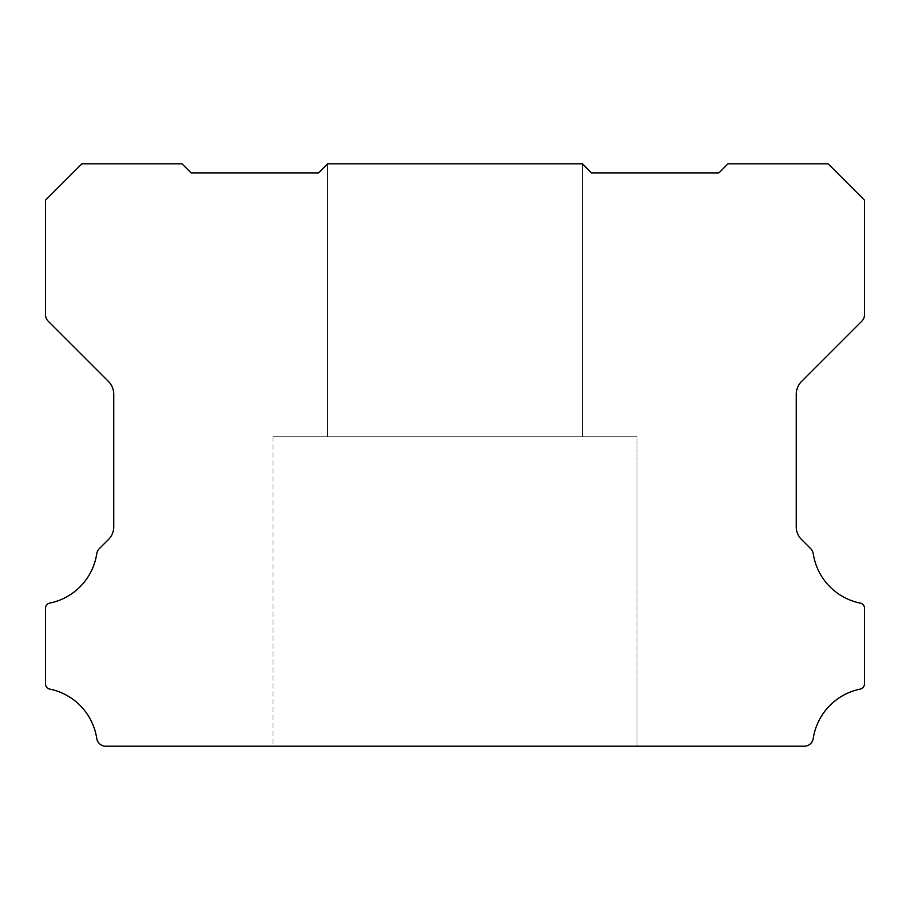 <?xml version="1.0" encoding="UTF-8"?>
<svg xmlns="http://www.w3.org/2000/svg" width="910" height="910" viewBox="0 0 910 910"><rect width="100%" height="100%" fill="white"/><g stroke="black" fill="none" stroke-linecap="round" stroke-linejoin="round"><path stroke-width="0.68" stroke-dasharray="4.55 3.41" d="M637 436.8L273 436.8L637 436.8L273 436.8L637 436.8L273 436.8L637 436.8L273 436.8L637 436.8L273 436.8L637 436.8L273 436.8L637 436.8L273 436.8L637 436.8L273 436.8L637 436.8L273 436.8L637 436.8L273 436.8L637 436.8L273 436.8L637 436.8L273 436.8L637 436.8L273 436.8L637 436.8L637 746.2L273 746.2L637 746.2L273 746.2L637 746.2L273 746.2L637 746.2L273 746.2L637 746.2L273 746.2L637 746.2L273 746.2L637 746.2L273 746.2L637 746.2L273 746.2L637 746.2L273 746.2L637 746.2L273 746.2L637 746.2L273 746.2L637 746.2L273 746.2L637 746.2L273 746.2L637 746.2L637 436.8L637 746.2M273 436.8L273 746.2M582.4 163.8L327.6 163.8L582.4 163.8L327.6 163.8L582.4 163.8L327.6 163.8L582.4 163.8L327.6 163.8L582.4 163.8L327.6 163.8L582.4 163.8L327.6 163.8L582.4 163.8L327.6 163.8L582.4 163.8L327.6 163.8L582.4 163.8L327.6 163.8L582.4 163.8L327.6 163.8L582.4 163.8L327.6 163.8L582.4 163.8L327.6 163.8L582.4 163.8L327.6 163.8L318.5 172.9L191.1 172.9L182 163.8L81.9 163.8L45.5 200.2L45.5 314.735A9.236 9.236 0 0 0 48.173 321.162L108.426 381.415A18.302 18.302 0 0 1 113.75 394.292L113.75 526.685A17.756 17.756 0 0 1 108.426 539.55L99.326 548.65A9.157 9.157 0 0 0 96.744 553.735A59.514 59.514 0 0 1 49.868 603.08A5.267 5.267 0 0 0 45.5 608.426L45.5 683.785A5.449 5.449 0 0 0 49.868 689.12A59.48 59.48 0 0 1 96.744 738.465A9.089 9.089 0 0 0 105.731 746.2L804.269 746.2A9.089 9.089 0 0 0 813.256 738.465A59.48 59.48 0 0 1 860.132 689.12A5.449 5.449 0 0 0 864.5 683.785L864.5 608.426A5.267 5.267 0 0 0 860.132 603.08A59.514 59.514 0 0 1 813.256 553.735A9.157 9.157 0 0 0 810.673 548.65L801.585 539.55A17.756 17.756 0 0 1 796.25 526.685L796.25 394.292A18.302 18.302 0 0 1 801.585 381.415L861.838 321.162A9.236 9.236 0 0 0 864.5 314.735L864.5 200.2L828.1 163.8L728 163.8L718.9 172.9L591.5 172.9L582.4 163.8L582.4 436.8L327.6 436.8L582.4 436.8L327.6 436.8L582.4 436.8L327.6 436.8L582.4 436.8L327.6 436.8L582.4 436.8L327.6 436.8L582.4 436.8L327.6 436.8L582.4 436.8L327.6 436.8L582.4 436.8L327.6 436.8L582.4 436.8L327.6 436.8L582.4 436.8L327.6 436.8L582.4 436.8L327.6 436.8L582.4 436.8L327.6 436.8L582.4 436.8L327.6 436.8L582.4 436.8L582.4 163.8L327.6 163.8L327.6 436.8L327.6 163.8L582.4 163.8L582.4 436.8M327.6 163.8L327.6 436.8"/><path stroke-width="1.36" d="M45.5 608.267A5.267 5.267 0 0 1 49.868 603.08A59.514 59.514 0 0 0 96.744 553.735A9.157 9.157 0 0 1 99.326 548.65L108.426 539.55A17.756 17.756 0 0 0 113.75 526.685L113.75 394.292A18.302 18.302 0 0 0 108.426 381.415L48.173 321.162A9.236 9.236 0 0 1 45.5 314.735L45.5 200.2L81.9 163.8L182 163.8L191.1 172.9L318.5 172.9L327.6 163.8L582.4 163.8L591.5 172.9L718.9 172.9L728 163.8L828.1 163.8L864.5 200.2L864.5 314.735A9.236 9.236 0 0 1 861.838 321.162L801.585 381.415A18.302 18.302 0 0 0 796.25 394.292L796.25 526.685A17.756 17.756 0 0 0 801.585 539.55L810.673 548.65A9.157 9.157 0 0 1 813.256 553.735A59.514 59.514 0 0 0 860.132 603.08A5.267 5.267 0 0 1 864.5 608.426L864.5 683.785A5.449 5.449 0 0 1 860.132 689.12A59.48 59.48 0 0 0 813.256 738.465A9.089 9.089 0 0 1 804.269 746.2L105.731 746.2A9.089 9.089 0 0 1 96.744 738.465A59.48 59.48 0 0 0 49.868 689.12A5.449 5.449 0 0 1 45.5 683.785L45.5 608.426A5.267 5.267 0 0 1 45.5 608.267"/></g></svg>
